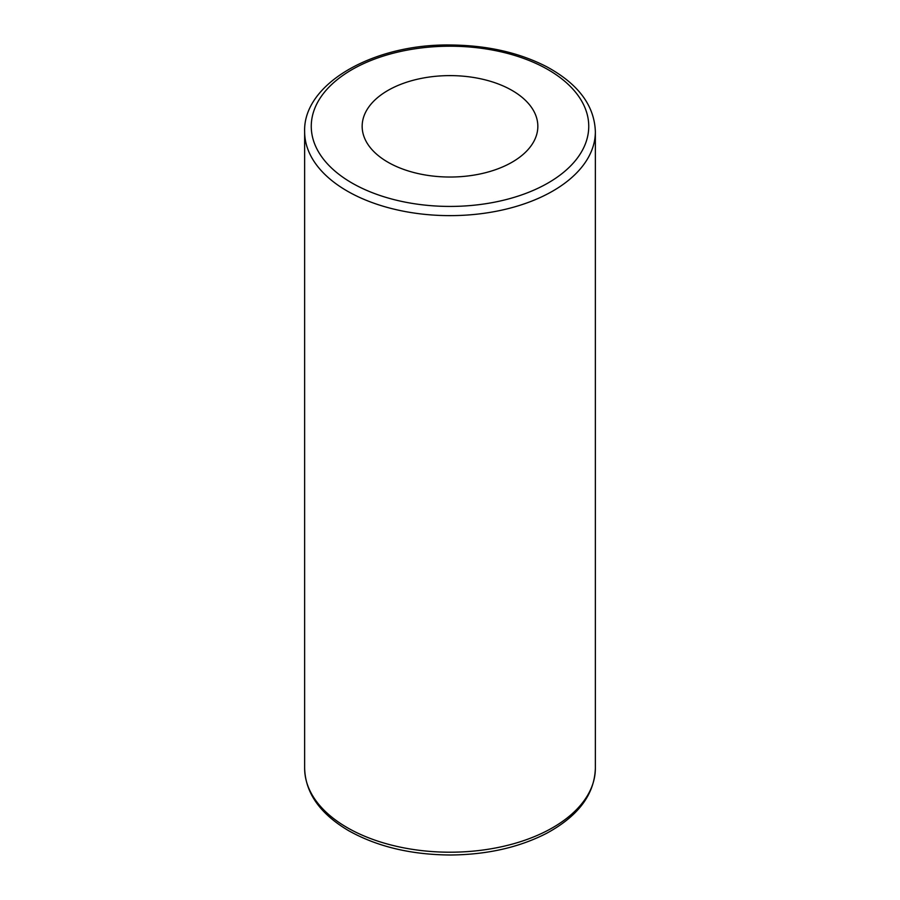 <?xml version="1.0" encoding="UTF-8"?>
<svg xmlns="http://www.w3.org/2000/svg" width="900" height="900" viewBox="0 0 900 900"><rect width="100%" height="100%" fill="white"/><g stroke="black" fill="none" stroke-linecap="round" stroke-linejoin="round"><path stroke-width="1.35" d="M387.889 162.18A87.84 50.715 180 0 1 362.16 126.315A87.84 50.715 180 0 1 450 75.611A87.84 50.715 180 0 1 537.84 126.315A87.84 50.715 180 0 1 483.615 173.171A87.84 50.715 180 0 1 387.889 162.18M347.22 827.629A145.361 83.925 180 0 1 304.639 768.285C305.381 792.967 320.029 813.758 348.581 830.655C377.224 846.697 411.3 854.809 450.799 855C487.327 854.64 519.334 847.373 546.817 833.197C578.284 816.064 594.461 794.43 595.361 768.285A145.361 83.925 180 0 1 505.62 845.82A145.361 83.925 180 0 1 347.22 827.629M347.22 191.047A145.361 83.925 0 0 0 505.62 209.25A145.361 83.925 0 0 0 595.361 131.715C594.461 105.57 578.284 83.936 546.817 66.803C519.334 52.627 487.327 45.36 450.799 45C373.061 43.661 302.895 84.049 304.639 131.715A145.361 83.925 0 0 0 347.22 191.047M351.889 182.959A138.746 80.111 180 0 1 414.09 48.938A138.746 80.111 180 0 1 584.021 147.049A138.746 80.111 180 0 1 351.889 182.959M595.361 768.285L595.361 131.715M304.639 768.285L304.639 131.715"/></g></svg>
